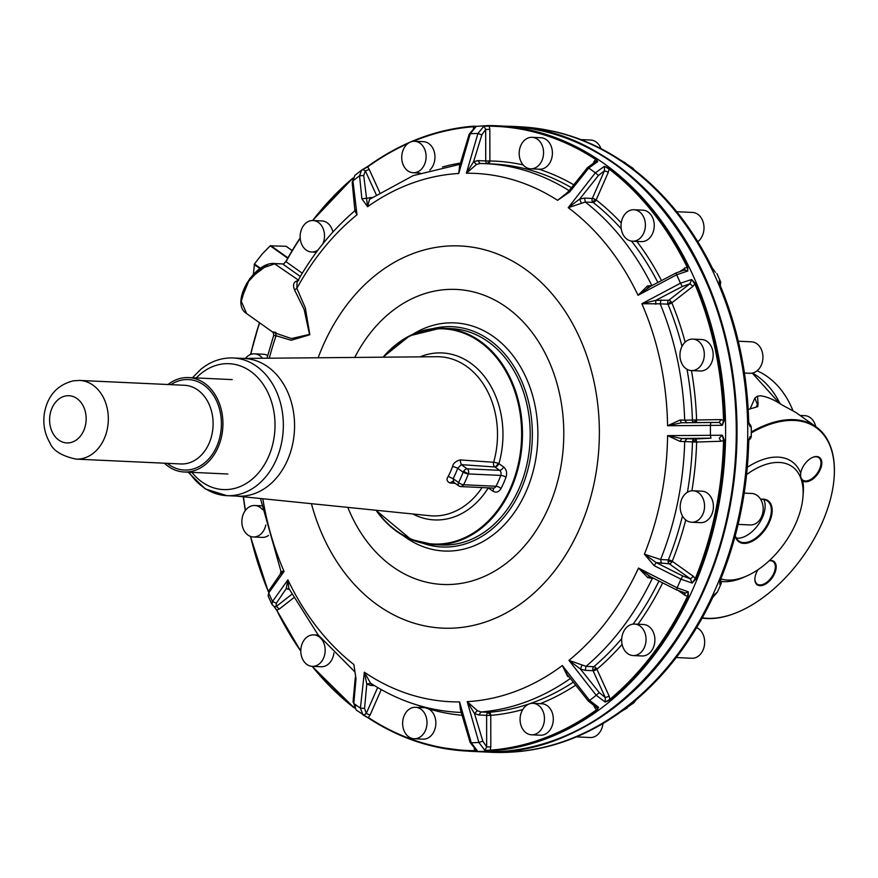 <?xml version="1.0" encoding="UTF-8"?>
<svg xmlns="http://www.w3.org/2000/svg" width="878" height="878" viewBox="0 0 878 878"><rect width="100%" height="100%" fill="white"/><g stroke="black" fill="none" stroke-linecap="round" stroke-linejoin="round"><path stroke-width="1.32" d="M757.077 370.801A83.684 64.709 92.6 0 1 792.878 410.531M752.534 373.062A83.684 64.709 92.6 0 1 780.103 403.759M779.576 403.441L752.281 373.117M757.33 406.788L757.999 406.13L754.871 398.085L757.516 396.165L758.065 403.628L756.024 407.118M748.199 409.477L757.681 406.668L758.065 403.628M757.516 396.165L760.557 395.802C766.944 396.669 773.957 399.633 781.629 404.714L795.731 412.375L816.079 426.84A113.218 64.27 -54.6 0 1 823.147 433.425A113.218 64.27 -54.6 0 1 834.1 477.961A113.218 64.27 -54.6 0 1 834.078 478.214M739.287 611.505A113.218 64.27 -54.6 0 1 739.067 611.615A113.218 64.27 -54.6 0 1 702.148 618.112M751.294 431.965A113.218 64.27 -54.6 0 1 816.079 426.84M769.183 560.768A13.785 7.825 -54.6 0 1 773.123 561.58A13.785 7.825 -54.6 0 1 770.247 578.964A13.785 7.825 -54.6 0 1 757.143 584.046A13.785 7.825 -54.6 0 1 754.937 578.064M812.37 457.504A13.785 7.825 -54.6 0 1 818.746 457.636A13.785 7.825 -54.6 0 1 819.613 458.437A13.785 7.825 -54.6 0 1 817.967 472.155A13.785 7.825 -54.6 0 1 805.587 480.979A13.785 7.825 -54.6 0 1 802.777 480.09A13.785 7.825 -54.6 0 1 801.91 479.289A13.785 7.825 -54.6 0 1 800.56 474.131M751.283 432.92A112.625 63.929 -54.6 0 1 823.169 434.149A112.625 63.929 -54.6 0 1 834.056 478.455A112.625 63.929 -54.6 0 1 739.517 611.406A112.625 63.929 -54.6 0 1 702.312 617.805M758.01 569.679A14.377 8.154 125.4 0 0 756.452 572.621A14.377 8.154 125.4 0 0 754.915 578.317A14.377 8.154 125.4 0 0 759.81 585.703A14.377 8.154 125.4 0 0 770.862 579.513A14.377 8.154 125.4 0 0 776.152 566.047A14.377 8.154 125.4 0 0 769.369 560.592M801.296 479.586L802.81 480.848A14.377 8.154 125.4 0 0 805.763 481.781A14.377 8.154 125.4 0 0 818.669 472.573A14.377 8.154 125.4 0 0 820.381 458.272A14.377 8.154 125.4 0 0 812.6 457.405A14.377 8.154 125.4 0 0 800.692 473.121L800.582 477.61M746.596 474.537A66.947 38.006 -54.6 0 1 792.296 466.712A66.947 38.006 -54.6 0 1 796.489 470.597A66.947 38.006 -54.6 0 1 785.042 542.483A66.947 38.006 -54.6 0 1 720.849 578.876M760.633 499.286A25.199 14.311 -54.6 0 1 772.168 511.303A25.199 14.311 -54.6 0 1 757.308 537.94A25.199 14.311 -54.6 0 1 736.73 539.542A25.199 14.311 -54.6 0 1 735.215 535.887M735.314 535.525A24.617 13.971 125.4 0 0 736.73 538.829A24.617 13.971 125.4 0 0 738.848 541.046A24.617 13.971 125.4 0 0 758.735 535.635A24.617 13.971 125.4 0 0 771.334 511.248A24.617 13.971 125.4 0 0 767.372 500.921A24.617 13.971 125.4 0 0 760.721 499.428M736.28 538.071A24.617 13.971 125.4 0 0 754.86 528.885A24.617 13.971 125.4 0 0 765.133 506.836A24.617 13.971 125.4 0 0 763.728 499.483M519.93 126.805A313.062 242.076 92.6 0 1 712.102 269.82A313.062 242.076 92.6 0 1 713.177 594.11A313.062 242.076 92.6 0 1 491.021 752.27L480.343 751.777A313.062 242.076 92.6 0 1 479.97 751.755L480.343 751.777A313.062 242.076 92.6 0 0 702.499 593.627A313.062 242.076 92.6 0 0 701.412 269.327A313.062 242.076 92.6 0 0 668.827 216.032A313.062 242.076 92.6 0 0 509.251 126.311L508.867 126.3A313.062 242.076 92.6 0 1 509.251 126.311L519.93 126.805L553.008 131.206A312.974 242.01 92.6 0 1 620.439 160.048L632.621 168.005L633.872 169.608A312.974 242.01 92.6 0 1 712.047 267.724L714.637 271.335M625.498 708.963L621.317 711.443L633.971 702.696L635.99 699.953M716.854 273.53L720.728 282.047L719.28 280.773L719.828 284.79A312.974 242.01 92.6 0 1 748.594 421.44L749.977 426.576L751.25 426.829L751.272 436.739L749.999 436.498L748.627 441.469A312.974 242.01 92.6 0 1 720.289 580.029L719.762 584.353L721.266 583.321L717.425 592.068L712.574 597.622A312.974 242.01 92.6 0 1 634.717 700.984L632.873 703.355L633.971 702.696M553.008 131.206C576.703 136.485 599.202 146.099 620.505 160.081L625.07 162.715M621.317 711.443A312.974 242.01 92.6 0 1 524.375 750.931C558.704 746.498 591.059 733.317 621.404 711.41L621.459 711.334M627.21 707.975L625.86 708.765M714.132 595.174L714.977 594.241M748.802 439.9L749.175 438.824M749.23 424.425L748.813 423.207M719.4 283.517L719.28 280.773L719.466 283.407M713.507 269.996L715.416 272.312M697.812 241.702A15.749 12.182 -87.4 0 0 704.002 227.863A15.749 12.182 -87.4 0 0 697.889 214.353A15.749 12.182 -87.4 0 0 692.544 212.443L676.729 211.719M600.991 148.667A15.749 12.182 -87.4 0 0 590.707 140.041L580.742 139.58M576.429 736.883L590.159 737.52A15.749 12.182 -87.4 0 0 596.996 735.204A15.749 12.182 -87.4 0 0 602.966 723.527M676.258 657.545L691.743 658.27A15.749 12.182 -87.4 0 0 703.048 650.049A15.749 12.182 -87.4 0 0 696.649 627.616M738.124 524.385L750.262 524.945A15.749 12.182 -87.4 0 0 763.18 508.801A15.749 12.182 -87.4 0 0 751.722 493.48L744.193 493.129M744.456 373.029L750.021 373.282A15.749 12.182 -87.4 0 0 761.127 365.489A15.749 12.182 -87.4 0 0 761.292 349.323A15.749 12.182 -87.4 0 0 751.48 341.816L738.299 341.213M267.428 265.057L249.835 278.458L241.351 299.091M289.049 588.787L286.206 588.677L287.907 579.853L272.531 601.441L271.993 604.514L268.119 596.008L268.69 593.012L284.066 571.424L281.509 571.424M459.633 712.387A274.671 212.388 -87.4 0 0 461.159 712.442L459.633 712.387C428.124 710.796 398.524 701.116 370.823 683.325L366.784 684.072L364.348 672.186L360.408 708.14L363.031 714.89L368.398 718.006A312.974 242.01 -87.4 0 0 435.828 746.849A312.974 242.01 -87.4 0 0 475.031 751.294L477.248 750.69L471.234 742.733L459.567 701.917L460.862 711.312M368.398 718.006L356.227 710.05L353.779 703.421L356.018 678.892L354.866 671.505M276.702 610.155L274.935 607.543M300.331 276.504L283.331 264.421L285.987 261.37L283.693 263.982L275.231 263.641L260.173 268.887L246.531 283.594L241.274 301.308L246.63 313.578L272.619 332.06C273.025 331.412 273.387 332.521 273.695 335.374L266.967 358.224M355.151 209.655L356.995 214.781L352.945 180.956L354.866 175.359L361.637 170.08L359.563 175.787L361.879 198.834L367.597 206.714L369.506 199.361L413.242 175.589L460.039 164.296M407.666 143.696A312.381 241.549 -87.4 0 0 367.41 167.105L361.637 170.08L367.432 166.644C397.789 144.738 430.132 131.557 464.473 127.112L464.473 127.112A312.974 242.01 -87.4 0 0 367.531 166.611L362.625 169.509L365.38 170.892L363.711 175.523L367.597 206.714A264.465 204.497 -87.4 0 1 458.733 173.493L470.268 133.741L476.26 126.355L474.032 126.158L473.714 126.728L475.624 126.498M593.912 163.209L593.802 161.892L595.613 159.434A312.381 241.549 -87.4 0 0 489.189 126.202L489.529 125.631L483.943 126.092L477.917 133.489L466.372 173.229L476.502 164.416L473.604 161.717L466.372 173.229A264.465 204.497 -87.4 0 1 467.381 173.229A264.465 204.497 -87.4 0 1 557.607 200.327L569.789 191.843L588.743 168.082L597.709 161.607L596.162 158.929L595.613 159.434L597.709 161.607L596.008 161.409M651.86 285.569L647.437 285.965L649.687 286.93L638.043 295.293L676.62 274.781L687.77 271.028L687.77 266.594L687.046 266.901A312.381 241.549 -87.4 0 0 609.025 168.971L609.595 168.477L604.371 166.348L595.372 172.801L568.231 207.68L585.308 202.039A274.671 212.388 -87.4 0 1 651.849 285.537M724.317 420.321A312.974 242.01 -87.4 0 0 695.552 283.671L691.634 279.5L680.461 283.21L641.873 303.722L660.179 303.832A274.671 212.388 -87.4 0 1 684.675 420.156L680.143 420.013L667.576 425.753L722.331 425.303L724.317 420.321L723.538 420.342L722.331 425.303L719.247 422.461M722.342 435.225L667.587 435.631L680.176 441.436L681.602 438.495L667.587 435.631A264.465 204.497 -87.4 0 1 667.565 436.937A264.465 204.497 -87.4 0 1 644.419 554.172L654.143 565.651L680.933 579.151L692.116 583.069L696.013 578.909L695.277 578.635L692.116 583.069L690.415 578.854L693.422 576.341L695.277 578.635A312.381 241.549 -87.4 0 0 723.56 440.317L722.342 435.225L724.35 440.339L721.047 441.239L719.17 438.199L722.342 435.225M685.356 593.111L688.286 591.794L677.125 587.843L638.471 568.066L647.898 577.669L652.321 578.361A274.671 212.388 -87.4 0 1 586.054 666.347L568.944 660.366L596.206 695.266L605.216 702.071L610.44 699.865L609.87 699.36L605.216 702.071L605.315 697.604L609.167 696.155L609.87 699.36A312.381 241.549 -87.4 0 0 687.573 596.184L688.286 591.794L688.297 596.502L685.07 595.372L684.335 592.694M573.147 682.239A274.671 212.388 -87.4 0 1 488.805 712.332L481.034 711.981L477.369 710.697L474.482 713.485L467.217 701.654L478.883 742.481L484.93 750.427L490.528 750.778L490.176 750.174A312.381 241.549 -87.4 0 0 596.491 709.797L597.04 710.324L598.576 707.262L589.588 700.435L562.337 665.535L567.594 676.422L569.163 677.048M293.691 597.819L279.347 609.014L276.329 606.402L274.024 606.511L276.691 610.276L274.243 606.775M354.866 175.348L352.199 182.383L354.888 210.764C332.136 230.168 312.842 254.005 297.038 282.244L296.863 288.368L305.346 307.937L309.846 334.727L291.167 340.269L276.065 335.747C272.641 335.176 272.915 335.297 276.899 336.098M475.031 751.294L474.713 750.701L476.392 750.47M363.624 715.252L368.332 717.974C389.645 731.945 412.144 741.57 435.828 746.849L468.907 751.25A313.062 242.076 -87.4 0 0 478.148 751.447A313.062 242.076 -87.4 0 0 725.415 443.73A313.062 242.076 -87.4 0 0 497.815 125.784A313.062 242.076 -87.4 0 0 488.585 125.587M381.25 689.603L370.099 715.01L366.247 713.518L363.492 715.164M300.803 651.169A312.974 242.01 -87.4 0 1 276.789 610.331L300.803 651.256M298.739 280.521C293.768 281.278 292.374 284.406 294.536 289.916L304.117 309.407L309.506 334.386L291.474 338.557L275.56 333.157C271.511 331.928 271.653 331.675 275.966 332.4M300.21 238.267A312.381 241.549 -87.4 0 0 286.019 261.688L285.987 261.37A312.974 242.01 -87.4 0 1 300.177 237.927M376.245 194.74L365.38 170.892L369.232 169.443L367.531 166.611M485.677 129.428L483.943 126.092L489.189 126.202L489.836 129.428L485.677 129.428L481.835 134.883L473.604 161.717L477.961 160.597L485.732 160.959L485.677 129.428M581.214 202.851L579.667 199.054L584.55 198.099L592.31 198.45L604.481 170.727L604.371 166.348L609.025 168.971L608.333 172.22L604.481 170.727L598.445 175.501L579.667 199.054L568.231 207.68A264.465 204.497 -87.4 0 1 638.043 295.293L647.437 285.965M680.483 271.061L687.046 266.901L687.77 271.028L684.5 270.139M685.147 269.787L676.016 272.97L647.393 287.962M676.016 272.97L676.62 274.781A304.776 235.666 -87.4 0 1 680.461 283.21L682.316 286.513L655.8 300.353L668.816 300.232L689.943 283.748L691.634 279.5L694.816 283.945L695.552 283.671M567.221 674.469L588.447 701.204L596.612 707.47L598.576 707.262L596.491 709.797L594.669 707.459L595.284 706.856M490.176 750.174L484.93 750.427L486.664 746.893L490.813 746.904L490.176 750.174M354.888 210.764L356.995 214.781A264.465 204.497 -87.4 0 0 296.863 288.368L294.536 289.916M275.56 333.157L276.065 335.747A264.465 204.497 -87.4 0 0 269.305 358.202M280.872 571.007L280.488 573.861L284.066 571.424A264.465 204.497 -87.4 0 1 262.807 498.748M354.942 671.944L318.066 634.827L288.785 588.359L287.907 579.853A264.465 204.497 -87.4 0 0 353.867 664.525L356.018 678.892M370.439 683.051L364.348 672.186A264.465 204.497 -87.4 0 0 458.568 701.917A264.465 204.497 -87.4 0 0 459.567 701.917L460.423 709.622L470.092 742.36L476.403 750.47M567.781 192.271L557.607 200.327L569.109 191.536L569.789 191.843M477.961 160.597L479.981 163.473L484.996 163.626A274.671 212.388 -87.4 0 0 480.167 163.473L476.502 164.416M459.556 166.161L458.733 173.493L459.863 164.998M361.879 198.834L372.096 197.539M262.434 509.547A15.749 12.182 -87.4 0 0 254.785 505.508A15.749 12.182 -87.4 0 0 243.678 513.301A15.749 12.182 -87.4 0 0 243.513 529.467A15.749 12.182 -87.4 0 0 253.325 536.974L262.182 537.38A15.749 12.182 -87.4 0 0 268.547 535.426M267.68 355.48A15.749 12.182 -87.4 0 0 263.4 354.251L254.543 353.845A15.749 12.182 -87.4 0 0 245.423 358.411M414.087 738.76A15.749 12.182 -87.4 0 0 414.844 738.76A15.749 12.182 -87.4 0 0 427.004 723.099A15.749 12.182 -87.4 0 0 415.546 707.284A15.749 12.182 -87.4 0 0 414.789 707.284A15.749 12.182 -87.4 0 0 402.64 722.945A15.749 12.182 -87.4 0 0 414.087 738.76L422.944 739.166A15.749 12.182 -87.4 0 0 423.701 739.166A15.749 12.182 -87.4 0 0 435.62 726.161A15.749 12.182 -87.4 0 0 428.409 708.776A277.624 214.671 -87.4 0 0 461.916 715.285M417.621 705.133A277.624 214.671 -87.4 0 0 425.139 707.756A15.749 12.182 -87.4 0 0 424.403 707.69L415.546 707.284M355.546 704.716L355.678 706M321.359 638.91A15.749 12.182 -87.4 0 0 319.054 636.769A15.749 12.182 -87.4 0 0 313.709 634.871A15.749 12.182 -87.4 0 0 301.308 646.46A15.749 12.182 -87.4 0 0 306.916 664.448A15.749 12.182 -87.4 0 0 312.261 666.347L321.118 666.753A15.749 12.182 -87.4 0 0 333.903 652.914M332.916 232.044A15.749 12.182 -87.4 0 0 321.908 220.938L313.051 220.521A15.749 12.182 -87.4 0 0 301.758 228.741A15.749 12.182 -87.4 0 0 311.602 251.997A15.749 12.182 -87.4 0 0 318.045 249.989M429.825 170.047A15.749 12.182 -87.4 0 0 434.489 152.728A15.749 12.182 -87.4 0 0 423.503 141.687L414.646 141.281A15.749 12.182 -87.4 0 0 407.809 143.586A15.749 12.182 -87.4 0 0 402.058 161.014A15.749 12.182 -87.4 0 0 413.198 172.746A15.749 12.182 -87.4 0 0 420.035 170.442A15.749 12.182 -87.4 0 0 425.775 153.013A15.749 12.182 -87.4 0 0 414.646 141.281M530.641 168.796L539.498 169.202A15.749 12.182 -87.4 0 0 540.244 169.213A15.749 12.182 -87.4 0 0 552.405 153.551A15.749 12.182 -87.4 0 0 540.947 137.736L532.09 137.33A15.749 12.182 -87.4 0 0 531.344 137.319A15.749 12.182 -87.4 0 0 519.183 152.992A15.749 12.182 -87.4 0 0 530.641 168.796A15.749 12.182 -87.4 0 0 531.388 168.806A15.749 12.182 -87.4 0 0 543.548 153.134A15.749 12.182 -87.4 0 0 532.09 137.33M477.369 710.697L467.217 701.654A264.465 204.497 -87.4 0 0 562.337 665.535L567.188 674.425M581.949 665.228L580.424 669.025L568.944 660.366A264.465 204.497 -87.4 0 0 638.471 568.066L650.148 576.44L647.898 577.669M676.697 589.818L677.125 587.843A304.776 235.666 -87.4 0 0 680.933 579.151L682.777 575.99L656.217 562.611L644.419 554.172L660.585 559.538L668.356 559.901A2.952 2.283 -87.4 0 0 668.092 561.448A2.952 2.283 -87.4 0 0 669.234 563.797L656.217 562.611L654.143 565.651M661.474 563.435L660.585 559.538A274.671 212.388 -87.4 0 0 684.708 441.568L680.176 441.436M680.143 420.013L681.306 422.757L710.906 422.428L710.368 425.237A304.776 235.666 -87.4 0 1 710.39 435.126L710.96 438.166L681.602 438.495L694.75 439.022L710.96 438.166M686.958 422.922L684.675 420.156L721.014 419.596L719.148 422.461L681.58 422.757L667.576 425.753A264.465 204.497 -87.4 0 0 641.873 303.722L655.8 300.353L655.767 304.249M632.467 241.209L641.324 241.615A15.749 12.182 -87.4 0 0 653.737 230.036A15.749 12.182 -87.4 0 0 648.129 212.048A15.749 12.182 -87.4 0 0 642.784 210.149L633.927 209.743A15.749 12.182 -87.4 0 0 621.525 221.322A15.749 12.182 -87.4 0 0 627.122 239.31A15.749 12.182 -87.4 0 0 632.467 241.209A15.749 12.182 -87.4 0 0 644.88 229.619A15.749 12.182 -87.4 0 0 639.272 211.642A15.749 12.182 -87.4 0 0 633.927 209.743M684.555 267.889L683.83 270.325M682.316 286.513L689.943 283.748L692.961 286.349L694.816 283.945A312.381 241.549 -87.4 0 1 723.538 420.342L721.014 419.596M695.98 422.57A2.952 1.866 88.1 0 0 696.594 420.408A277.624 214.671 -87.4 0 0 691.447 370.582L700.26 370.988A15.749 12.182 -87.4 0 0 711.367 363.196A15.749 12.182 -87.4 0 0 711.531 347.029A15.749 12.182 -87.4 0 0 701.709 339.523L692.863 339.106A15.749 12.182 -87.4 0 0 681.756 346.909A15.749 12.182 -87.4 0 0 681.591 363.064A15.749 12.182 -87.4 0 0 691.403 370.582A15.749 12.182 -87.4 0 0 702.51 362.779A15.749 12.182 -87.4 0 0 702.674 346.623A15.749 12.182 -87.4 0 0 692.863 339.106M691.644 522.245L700.501 522.651A15.749 12.182 -87.4 0 0 713.419 506.507A15.749 12.182 -87.4 0 0 701.95 491.175L693.104 490.769A15.749 12.182 -87.4 0 0 680.187 506.913A15.749 12.182 -87.4 0 0 691.644 522.245A15.749 12.182 -87.4 0 0 704.562 506.09A15.749 12.182 -87.4 0 0 693.104 490.769M633.126 655.559L641.983 655.965A15.749 12.182 -87.4 0 0 653.276 647.745A15.749 12.182 -87.4 0 0 643.442 624.499L634.585 624.082A15.749 12.182 -87.4 0 0 623.292 632.303A15.749 12.182 -87.4 0 0 633.126 655.559A15.749 12.182 -87.4 0 0 644.43 647.338A15.749 12.182 -87.4 0 0 634.585 624.082M531.541 734.809L540.398 735.215A15.749 12.182 -87.4 0 0 547.235 732.91A15.749 12.182 -87.4 0 0 552.975 715.482A15.749 12.182 -87.4 0 0 541.847 703.75L532.99 703.333A15.749 12.182 -87.4 0 0 526.152 705.649A15.749 12.182 -87.4 0 0 520.402 723.077A15.749 12.182 -87.4 0 0 531.541 734.809A15.749 12.182 -87.4 0 0 538.379 732.493A15.749 12.182 -87.4 0 0 544.13 715.076A15.749 12.182 -87.4 0 0 532.99 703.333M253.325 536.974A15.749 12.182 -87.4 0 0 265.814 525M262.5 358.268A15.749 12.182 -87.4 0 0 254.543 353.845M425.139 707.756L428.409 708.776M312.261 666.347A15.749 12.182 -87.4 0 0 324.136 656.623A15.749 12.182 -87.4 0 0 321.491 639.074M322.906 243.744A15.749 12.182 -87.4 0 0 313.051 220.521M568.406 676.038L567.594 676.422M422.559 543.153A110.266 85.265 -87.4 0 0 441.941 546.983A110.266 85.265 -87.4 0 0 532.331 436.575A110.266 85.265 -87.4 0 0 452.115 326.693A110.266 85.265 -87.4 0 0 432.47 328.723M375.905 510.239L411.113 539.52L433.666 544.623L441.404 544.986A108.29 83.739 -87.4 0 0 444.597 545.051A108.29 83.739 -87.4 0 0 530.136 438.605A108.29 83.739 -87.4 0 0 451.402 328.635L443.664 328.273A108.29 83.739 -87.4 0 0 440.471 328.207L443.664 328.273A108.29 83.739 -87.4 0 1 522.399 438.254A108.29 83.739 -87.4 0 1 436.86 544.7A108.29 83.739 -87.4 0 1 433.666 544.623L433.666 544.623A108.29 83.739 -87.4 0 1 411.189 539.531A108.29 83.739 -87.4 0 1 376.014 510.25M244.424 358.487L233.197 357.972L244.424 358.487A68.912 53.284 92.6 0 1 292.978 409.038A68.912 53.284 92.6 0 1 269.085 485.205A68.912 53.284 92.6 0 1 240.089 496.213A68.912 53.284 92.6 0 1 238.059 496.169L226.831 495.653A68.912 53.284 -87.4 0 0 260.481 482.384A68.912 53.284 -87.4 0 0 281.355 406.58A68.912 53.284 -87.4 0 0 233.197 357.972A68.912 53.284 92.6 0 1 281.75 408.522A68.912 53.284 92.6 0 1 257.858 484.678A68.912 53.284 92.6 0 1 226.831 495.653L238.059 496.169M452.554 466.569A3.94 0.944 -159.8 0 1 457.701 468.303L461.268 464.638L460.006 459.918C455.572 461.29 453.092 463.507 452.554 466.569A77.582 59.989 92.6 0 1 448.219 476.447C446.222 479.168 446.77 481.342 449.898 482.966L452.433 481.462L458.788 485.863A3.94 2.239 125.4 0 0 458.964 485.973A3.94 3.271 -63.8 0 0 459.337 486.192A3.94 3.271 -63.8 0 0 463.606 484.755A93.529 72.314 -87.4 0 0 468.369 473.922L500.789 475.426A3.94 0.966 -159.4 0 1 506.024 477.182C507.297 472.891 506.485 469.489 503.588 466.975L498.923 463.661A83.575 64.632 -87.4 0 0 439.691 352.89A83.575 64.632 -87.4 0 0 420.068 356.863M253.413 274.243L254.433 263.982L262.105 254.115L270.259 245.829L286.107 246.301L292.111 250.57M448.219 476.447L453.147 478.686L453.674 481.934M800.056 415.448L804.797 415.667A15.749 12.182 92.6 0 1 815.761 426.62M189.088 472.221A68.912 53.284 -87.4 0 0 226.831 495.653L205.298 488.936L188.068 472.177M168.005 384.52A47.258 36.536 92.6 0 1 182.426 377.968A47.258 36.536 92.6 0 1 188.55 377.584A47.258 36.536 92.6 0 1 222.924 422.516A47.258 36.536 92.6 0 1 190.306 471.618A47.258 36.536 92.6 0 1 184.182 471.991A47.258 36.536 92.6 0 1 164.373 463.2M687.419 492.273A274.671 212.388 -87.4 0 0 692.468 441.93L684.708 441.568L686.991 438.66M747.299 467.326A70.888 40.234 -54.6 0 1 796.368 465.746A70.888 40.234 -54.6 0 1 800.692 473.121M802.81 480.848A70.888 40.234 -54.6 0 1 803.063 495.313M745.268 576.605A70.888 40.234 -54.6 0 1 721.573 581.499M491.021 752.27L524.375 750.931A312.974 242.01 92.6 0 1 514.804 751.897M508.494 126.278C638.712 127.936 747.968 284.812 735.885 452.477C730.496 614.501 614.293 755.431 488.837 751.941L479.597 751.744A313.062 242.076 -87.4 0 0 488.826 751.941A313.062 242.076 -87.4 0 0 736.093 444.213A313.062 242.076 -87.4 0 0 508.494 126.278L488.267 125.576L464.473 127.112A312.974 242.01 -87.4 0 1 474.032 126.158M268.119 596.008L268.69 593.012A304.776 235.666 -87.4 0 0 272.531 601.441L276.252 603.285L276.329 606.402L291.825 594.318M243.327 496.761A312.974 242.01 -87.4 0 0 245.346 510.502M250.526 536.414A312.974 242.01 -87.4 0 0 268.328 591.629M259.493 322.731A312.974 242.01 -87.4 0 0 250.614 354.492M356.227 710.05L353.779 703.421A304.776 235.666 -87.4 0 0 360.408 708.14L364.568 708.381L366.247 713.518L377.65 687.529M312.173 666.336A312.974 242.01 -87.4 0 0 354.328 707.953M298.29 280.027L274.638 263.828M352.813 178.168A312.974 242.01 -87.4 0 0 312.645 220.521M363.711 175.523L359.563 175.787A304.776 235.666 -87.4 0 0 352.945 180.956L352.199 182.383M481.835 134.883L477.917 133.489A304.776 235.666 -87.4 0 0 470.268 133.741L469.137 134.257L475.656 126.487M596.162 158.929A312.974 242.01 -87.4 0 0 489.529 125.631M598.445 175.501L595.372 172.801A304.776 235.666 -87.4 0 0 588.743 168.082L587.876 167.994M687.77 266.594A312.974 242.01 -87.4 0 0 609.595 168.477M696.013 578.909A312.974 242.01 -87.4 0 0 724.35 440.339M610.44 699.865A312.974 242.01 -87.4 0 0 688.297 596.502M588.732 700.842L589.588 700.435A304.776 235.666 -87.4 0 0 596.206 695.266L599.268 692.621L605.315 697.604L593.056 670.704L585.297 670.342L580.424 669.025L599.268 692.621M490.528 750.778A312.974 242.01 -87.4 0 0 597.04 710.324M470.608 741.493L471.234 742.733A304.776 235.666 -87.4 0 0 478.883 742.481L482.801 741.087L486.664 746.893L486.61 715.361L478.85 714.999L474.482 713.485L482.801 741.076M311.405 503.676A191.294 147.921 -87.4 0 0 448.153 628.253A191.294 147.921 -87.4 0 0 599.334 436.575A191.294 147.921 -87.4 0 0 454.53 245.829A191.294 147.921 -87.4 0 0 318.143 357.774M243.458 496.783A312.381 241.549 -87.4 0 0 245.456 510.359M250.691 536.469A312.381 241.549 -87.4 0 0 268.438 591.41M259.625 322.819A312.381 241.549 -87.4 0 0 250.768 354.438M370.099 715.01L368.288 717.469A312.381 241.549 -87.4 0 0 474.713 750.701L474.186 748.923M279.347 609.014L276.844 609.99A312.381 241.549 -87.4 0 0 300.803 650.752M312.524 666.358A312.381 241.549 -87.4 0 0 353.911 707.196M352.616 178.739A312.381 241.549 -87.4 0 0 312.93 220.521M473.33 127.892L473.714 126.728A312.381 241.549 -87.4 0 0 413.165 141.325M682.777 575.99L690.415 578.854L669.234 563.797A2.952 1.679 125.4 0 0 672.241 561.283A277.624 214.671 -87.4 0 0 685.74 519.919M289.685 589.566L286.206 588.677L276.252 603.285M374.445 685.608L370.648 685.433L366.784 684.072L364.568 708.381M569.109 190.658A274.671 212.388 -87.4 0 0 484.996 163.626L492.756 163.988A274.671 212.388 -87.4 0 1 571.38 187.683M302.273 273.245L286.019 261.688M460.357 163.099A277.624 214.671 -87.4 0 0 442.49 166.974M369.232 169.443L379.735 192.501M573.652 184.731A277.624 214.671 -87.4 0 0 538.862 169.18M593.528 162.507L593.802 161.892M523.101 164.888A277.624 214.671 -87.4 0 0 489.891 160.97L489.836 129.428M478.85 714.999L481.034 711.981A274.671 212.388 -87.4 0 0 570.294 678.54M661.43 280.444A277.624 214.671 -87.4 0 0 636.835 241.406M621.218 222.913A277.624 214.671 -87.4 0 0 596.162 199.943L608.333 172.22M685.158 342.157A277.624 214.671 -87.4 0 0 671.835 302.833L692.961 286.349M682.458 515.957A274.671 212.388 -87.4 0 1 668.356 559.901A2.952 0.768 -158.2 0 1 672.241 561.283L693.422 576.341M691.886 490.791A277.624 214.671 -87.4 0 0 696.627 442.051L721.047 441.239M585.297 670.342L586.054 666.347L593.813 666.709A2.952 1.515 -130.3 0 1 595.975 667.928A2.952 1.515 -130.3 0 1 596.908 669.245A277.624 214.671 -87.4 0 0 622.107 644.364M621.734 638.602A274.671 212.388 -87.4 0 1 593.813 666.709A2.952 2.283 -87.4 0 0 593.056 670.704A2.952 1.032 155.5 0 0 596.908 669.245L609.167 696.155M678.793 590.905L685.07 595.372M638.021 624.247A277.624 214.671 -87.4 0 0 662.605 582.97M487.641 712.859A2.952 1.504 -131.4 0 1 490.769 715.372L486.61 715.361A2.952 2.283 -87.4 0 1 487.641 712.859A2.952 2.283 -87.4 0 1 488.805 712.332A2.952 1.866 -94.8 0 1 490.769 715.372A277.624 214.671 -87.4 0 0 522.728 709.567M490.769 715.372L490.813 746.904M594.077 706.175L594.669 707.459M540.211 703.673A277.624 214.671 -87.4 0 0 575.518 685.279M371.954 684.05L370.648 685.433M347.82 507.385A147.669 114.184 -87.4 0 0 475.119 579.974A147.669 114.184 -87.4 0 0 563.764 436.596A147.669 114.184 -87.4 0 0 484.074 295.227A147.669 114.184 -87.4 0 0 354.745 357.445M403.463 535.767A114.195 88.305 -87.4 0 0 491.921 535.756A114.195 88.305 -87.4 0 0 537.874 436.673A114.195 88.305 -87.4 0 0 412.77 334.309M369.868 197.44L370.725 198.505M488.344 163.78A2.952 1.877 91 0 0 489.891 160.97L485.732 160.959A2.952 2.283 -87.4 0 0 487.389 163.736M633.082 624.137A274.671 212.388 -87.4 0 0 658.928 581.104M653.693 578.426L652.321 578.361L652.617 577.867M693.225 422.603A2.952 2.283 -87.4 0 1 692.819 422.011A2.952 2.283 -87.4 0 1 692.435 420.518A274.671 212.388 -87.4 0 0 687.002 369.287M681.997 346.415A274.671 212.388 -87.4 0 0 667.949 304.183L660.179 303.832L661.057 299.87M657.809 282.354A274.671 212.388 -87.4 0 0 631.534 241.121M621.229 228.785A274.671 212.388 -87.4 0 0 593.078 202.401L585.308 202.039L584.55 198.099M596.162 199.943A2.952 0.834 23.7 0 0 594.823 199.185A2.952 0.834 23.7 0 0 592.31 198.45A2.952 2.283 92.6 0 0 593.078 202.401A2.952 1.646 127.9 0 0 596.162 199.943M671.835 302.833A2.952 1.558 52 0 0 670.935 301.483A2.952 1.558 52 0 0 668.816 300.232A2.952 2.283 92.6 0 0 667.949 304.183A2.952 0.977 157.5 0 0 671.835 302.833M696.627 442.051A2.952 1.866 88.1 0 0 696.342 440.471A2.952 1.866 88.1 0 0 694.75 439.022A2.952 2.283 -87.4 0 0 692.468 441.93L696.627 442.051M488.387 160.992L488.014 163.769M594.823 199.185L593.078 202.401M670.935 301.483L667.949 304.183M692.819 422.011A2.952 1.119 152.6 0 0 696.594 420.408M696.342 440.471A2.952 1.174 -20 0 0 692.468 441.93M668.092 561.448L672.241 561.283M595.975 667.928L593.056 670.704M440.449 328.207A108.29 83.739 -87.4 0 0 383.082 357.192M376.3 510.272A107.698 83.278 -87.4 0 0 410.97 538.949A107.698 83.278 -87.4 0 0 436.498 544.086A107.698 83.278 -87.4 0 0 521.62 436.168A107.698 83.278 -87.4 0 0 440.097 328.778A107.698 83.278 -87.4 0 0 383.368 357.192M412.803 513.981A83.575 64.632 -87.4 0 0 436.904 519.974A83.575 64.632 -87.4 0 0 488.289 487.872L492.964 491.186C496.158 493.008 498.869 492.108 501.064 488.475A97.458 75.365 -87.4 0 0 506.024 477.182M460.006 459.918L493.655 462.267A79.646 61.581 -87.4 0 0 437.222 356.709A79.646 61.581 -87.4 0 0 436.948 356.709A79.646 61.581 -87.4 0 0 436.673 356.72M498.133 463.332A3.94 1.416 -59.8 0 1 494.907 466.997A3.94 2.963 -86 0 1 493.655 462.267A3.94 0.724 -164.1 0 1 498.133 463.332A3.94 0.724 -164.1 0 1 498.923 463.661A3.94 2.239 125.4 0 1 494.907 466.997L499.571 470.323A3.94 2.239 125.4 0 0 503.588 466.975M501.064 488.475A3.94 1.262 -153.1 0 0 496.037 486.258L463.606 484.755A3.94 3.04 92.6 0 1 460.895 486.588L493.315 488.091A3.94 3.04 -87.4 0 0 496.037 486.258A93.529 72.314 -87.4 0 0 500.789 475.426A3.94 3.04 -87.4 0 0 499.571 470.323L467.151 468.819A3.94 3.04 92.6 0 1 468.369 473.922A3.94 0.966 -159.4 0 1 463.134 472.166L457.701 468.303A81.522 63.029 -87.4 0 1 453.147 478.686L458.579 482.538A89.589 69.274 -87.4 0 0 463.134 472.166A3.94 2.239 125.4 0 1 463.617 471.266L468.369 473.922M492.975 488.069A3.94 2.239 -54.6 0 1 492.964 491.186M236.928 496.114L429.594 515.693A79.646 61.581 -87.4 0 0 434.566 515.935A79.646 61.581 -87.4 0 0 482.088 487.564M449.898 482.966L455.243 483.339M463.617 471.266A3.94 2.239 125.4 0 1 467.151 468.819L461.268 464.638L494.907 466.997M463.606 484.755A3.94 1.262 -153.1 0 1 458.579 482.538A3.94 2.239 125.4 0 0 458.788 485.863A3.94 3.94 0 0 0 460.895 486.588A3.94 3.04 92.6 0 1 460.182 486.445M270.698 245.588L287.885 257.814M270.259 245.829L287.666 258.209M254.433 263.982L260.579 268.361M254.203 264.498L260.086 268.69M196.266 377.946A63.007 48.718 92.6 0 1 200.821 373.721A63.007 48.718 92.6 0 1 267.856 392.477A63.007 48.718 92.6 0 1 251.723 479.553A63.007 48.718 92.6 0 1 191.898 472.353M170.914 384.652A45.283 35.021 92.6 0 1 182.591 379.922A45.283 35.021 92.6 0 1 221.201 418.839A45.283 35.021 92.6 0 1 190.142 469.664A45.283 35.021 92.6 0 1 167.27 463.332M79.678 380.437L184.446 385.277A39.378 30.445 92.6 0 1 213.091 422.724A39.378 30.445 92.6 0 1 185.906 463.639A39.378 30.445 92.6 0 1 180.802 463.957L76.046 459.117C61.647 456 52.932 450.557 49.881 442.764C44.701 433.853 42.846 424.107 44.328 413.538C47.478 395.868 57.114 384.97 73.236 380.843L79.678 380.437A39.378 30.445 92.6 0 1 108.323 417.884A39.378 30.445 92.6 0 1 81.149 458.799A39.378 30.445 92.6 0 1 76.046 459.117M65.916 395.901A23.629 18.273 92.6 0 1 86.055 416.205A23.629 18.273 92.6 0 1 69.856 442.731A23.629 18.273 92.6 0 1 49.706 422.428A23.629 18.273 92.6 0 1 65.916 395.901M750.163 408.808L754.871 398.085M632.314 168.005L633.949 169.641C666.018 194.411 692.083 227.128 712.146 267.779L714.813 271.543M632.621 168.005L634.487 170.047M625.805 163.165L625.224 162.803M715.208 593.967L712.684 597.578C692.742 639.568 666.786 674.03 634.816 700.951L633.247 702.729M717.425 592.068L714.549 594.439M721.266 583.321L720.432 578.536M749.472 437.968L748.725 441.469C747.474 490.198 738.036 536.37 720.399 579.985L719.795 582.893M751.272 436.739L750.35 438.857L748.956 439.626M751.25 426.829C750.273 424.25 749.23 423.24 748.122 423.789M719.323 282.123L719.927 284.845C737.707 327.285 747.288 372.821 748.693 421.462L749.494 425.171M720.728 282.047L720.081 287.216M479.597 751.744L468.907 751.25M283.616 263.96L275.033 263.565C254.861 260.755 229.268 303.151 246.63 313.578M271.993 604.514L274.496 606.896M243.239 496.75L245.269 510.601M250.428 536.381L268.284 591.717M250.515 354.525L259.427 322.676M312.118 666.336L354.35 708.008M300.177 237.828L285.877 261.424L283.506 264.048M312.568 220.521L352.846 178.102M564.905 194.707L568.725 191.163L587.601 167.5L596.008 161.42M710.906 422.428L719.312 422.461M648.326 575.639L676.543 589.884L684.906 592.88M260.481 498.506L280.861 570.996M268.756 590.828L280.488 573.861M353.033 702.126L355.272 677.586M469.137 134.257L459.545 166.194M261.732 505.827L254.785 505.508M318.264 635.079L313.709 634.871M316.376 252.216L311.602 251.997M420.145 173.065L413.198 172.746M382.984 357.192L409.719 335.769L440.46 328.207M243.294 358.433L436.948 356.709M286.228 246.345L292.133 250.537M233.197 357.972C221.432 357.565 210.632 361.352 200.821 369.331L192.425 377.77M188.55 377.584L232.198 379.603M184.182 471.991L227.83 474.01"/></g></svg>
